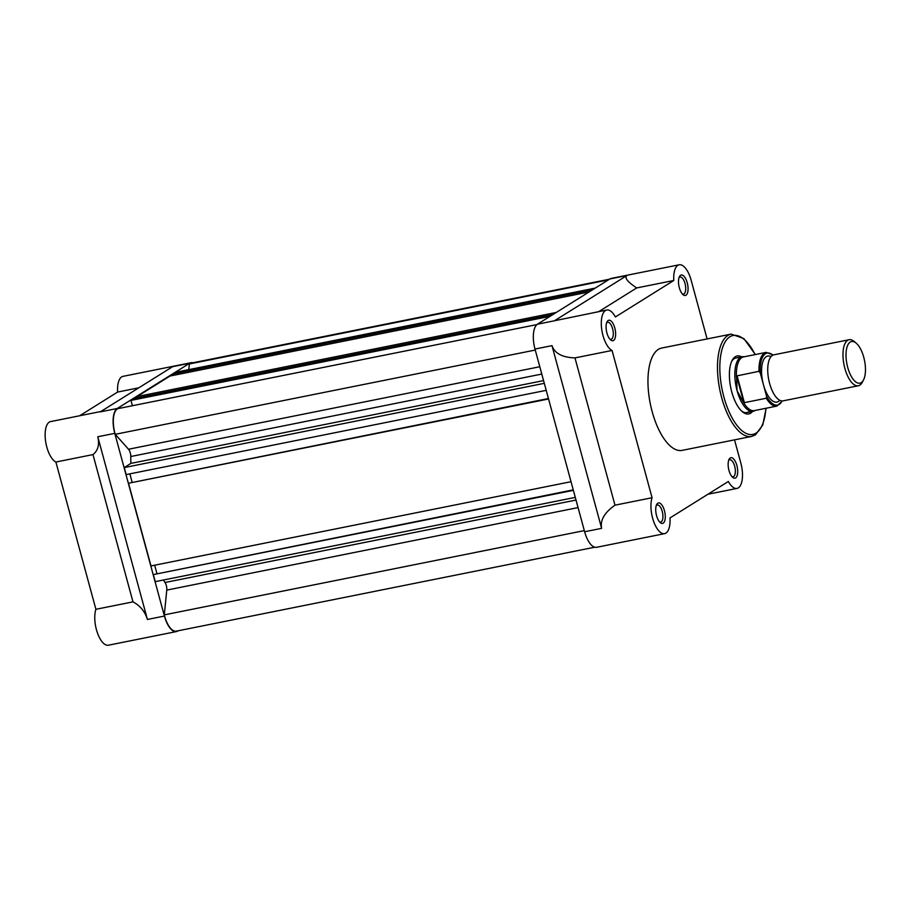 <?xml version="1.0" encoding="UTF-8"?>
<svg xmlns="http://www.w3.org/2000/svg" width="910" height="910" viewBox="0 0 910 910"><rect width="100%" height="100%" fill="white"/><g stroke="black" fill="none" stroke-linecap="round" stroke-linejoin="round"><path stroke-width="1.36" d="M608.153 320.513A10.431 4.413 -101.3 0 1 614.807 328.021A10.431 4.413 -101.3 0 1 613.567 340.454A10.431 4.413 -101.3 0 1 610.655 339.93A10.431 4.413 -101.3 0 1 606.538 331.354A10.431 4.413 -101.3 0 1 607.027 321.844A10.431 4.413 -101.3 0 1 608.153 320.513M609.871 339.146A8.691 3.674 78.7 0 0 611.031 339.316A8.691 3.674 78.7 0 0 611.577 339.1A8.691 3.674 78.7 0 0 612.771 329.397A8.691 3.674 78.7 0 0 607.607 322.265A8.691 3.674 78.7 0 0 607.061 322.493A8.691 3.674 78.7 0 0 606.606 322.879M680.578 275.286A10.431 4.413 -101.3 0 1 687.232 282.782A10.431 4.413 -101.3 0 1 685.992 295.215A10.431 4.413 -101.3 0 1 683.08 294.703A10.431 4.413 -101.3 0 1 678.951 286.115A10.431 4.413 -101.3 0 1 679.44 276.606A10.431 4.413 -101.3 0 1 680.578 275.286M682.284 293.907A8.691 3.674 78.7 0 0 683.444 294.078A8.691 3.674 78.7 0 0 683.99 293.862A8.691 3.674 78.7 0 0 685.196 284.17A8.691 3.674 78.7 0 0 680.02 277.038A8.691 3.674 78.7 0 0 679.474 277.254A8.691 3.674 78.7 0 0 679.019 277.641M730.207 457.98A10.431 4.413 -101.3 0 1 736.872 465.488A10.431 4.413 -101.3 0 1 735.621 477.921A10.431 4.413 -101.3 0 1 732.709 477.397A10.431 4.413 -101.3 0 1 728.591 468.821A10.431 4.413 -101.3 0 1 729.081 459.311A10.431 4.413 -101.3 0 1 730.207 457.98M731.924 476.612A8.691 3.674 78.7 0 0 733.085 476.783A8.691 3.674 78.7 0 0 733.631 476.567A8.691 3.674 78.7 0 0 734.836 466.864A8.691 3.674 78.7 0 0 729.661 459.732A8.691 3.674 78.7 0 0 729.115 459.959A8.691 3.674 78.7 0 0 728.66 460.346M657.793 503.219A10.431 4.413 -101.3 0 1 664.448 510.715A10.431 4.413 -101.3 0 1 663.208 523.148A10.431 4.413 -101.3 0 1 660.296 522.636A10.431 4.413 -101.3 0 1 656.178 514.048A10.431 4.413 -101.3 0 1 656.667 504.538A10.431 4.413 -101.3 0 1 657.793 503.219M659.511 521.839A8.691 3.674 78.7 0 0 660.66 522.021A8.691 3.674 78.7 0 0 661.206 521.794A8.691 3.674 78.7 0 0 662.412 512.102A8.691 3.674 78.7 0 0 657.247 504.97A8.691 3.674 78.7 0 0 656.702 505.186A8.691 3.674 78.7 0 0 656.246 505.573M752.57 411.411A29.564 12.501 -101.3 0 1 750.625 413.197A29.564 12.501 -101.3 0 1 742.378 411.741A29.564 12.501 -101.3 0 1 730.696 387.421A29.564 12.501 -101.3 0 1 732.095 360.474A29.564 12.501 -101.3 0 1 735.28 356.72A29.564 12.501 -101.3 0 1 741.627 356.857M744.312 356.754L743.709 356.686A27.823 11.773 78.7 0 0 742.116 356.754L735.94 357.994A27.823 11.773 78.7 0 0 734.188 358.699A27.823 11.773 78.7 0 0 731.651 361.406M707.104 338.941L691.179 280.314A20.862 8.827 78.7 0 0 679.178 264.787A20.862 8.827 78.7 0 0 677.859 265.322A20.862 8.827 78.7 0 0 673.775 280.496L636.693 287.935L598.769 311.629M551.983 345.641C554.668 353.387 562.335 357.471 574.972 357.903L614.989 505.175C604.467 512.558 600.009 520.281 601.624 528.346L551.983 345.641L534.989 349.053A20.862 8.827 -101.3 0 1 537.469 324.188L609.893 278.949A20.862 8.827 -101.3 0 1 611.202 278.426L679.178 264.787M658.351 349.394A52.166 22.067 78.7 0 0 651.128 407.578A52.166 22.067 78.7 0 0 682.147 450.37L751.671 436.425A52.166 22.067 -101.3 0 1 720.652 393.632A52.166 22.067 -101.3 0 1 727.875 335.449A52.166 22.067 -101.3 0 1 731.151 334.118L661.627 348.064A52.166 22.067 78.7 0 0 658.351 349.394M673.775 280.496L615.399 316.964A20.862 8.827 78.7 0 0 606.754 310.026L554.463 320.775L626.888 275.548C624.249 277.743 627.525 281.873 636.693 287.935M606.754 310.026A20.862 8.827 78.7 0 0 605.446 310.549A20.862 8.827 78.7 0 0 601.908 330.58A20.862 8.827 78.7 0 0 612.055 350.464L574.972 357.903M614.989 505.175L652.072 497.736A20.862 8.827 78.7 0 0 653.562 521.214A20.862 8.827 78.7 0 0 664.607 533.647A20.862 8.827 78.7 0 0 669.999 517.938L728.375 481.47A20.862 8.827 78.7 0 0 737.02 488.408A20.862 8.827 78.7 0 0 740.82 463.019L734.529 439.86M664.607 533.647L596.63 547.285A20.862 8.827 -101.3 0 1 584.63 531.759L534.989 349.053M652.072 497.736L612.055 350.464M741.605 411.058A27.823 11.773 78.7 0 0 746.883 412.548A27.823 11.773 78.7 0 0 748.634 411.843M849.11 339.726L773.875 354.82A23.478 9.93 78.7 0 0 769.598 383.383A23.478 9.93 78.7 0 0 783.101 400.855L858.346 385.76A23.478 9.93 -101.3 0 1 844.844 368.288A23.478 9.93 -101.3 0 1 849.11 339.726A23.478 9.93 -101.3 0 1 854.194 341.477L856.151 343.115A21.214 8.975 78.7 0 0 847.221 346.46A21.214 8.975 78.7 0 0 847.699 367.356A21.214 8.975 78.7 0 0 863.533 379.914A21.214 8.975 78.7 0 0 863.772 357.323A21.214 8.975 78.7 0 0 856.151 343.115M766.311 398.25L744.369 402.652L743.186 401.879A27.391 11.58 78.7 0 0 754.322 410.615L776.924 406.076A27.391 11.58 -101.3 0 1 766.311 398.25L766.618 396.407L763.422 384.623A23.478 9.93 78.7 0 0 779.779 400.275M742.116 356.754A27.823 11.773 78.7 0 0 737.054 390.606L736.588 375.955L758.986 371.303A27.391 11.58 -101.3 0 1 766.152 352.375L743.55 356.913A27.391 11.58 78.7 0 0 736.44 377.047M771.02 356.629A23.478 9.93 78.7 0 0 763.422 384.623L760.225 372.838L758.986 371.303M743.186 401.879L737.054 390.606A27.823 11.773 78.7 0 0 753.059 411.309A27.823 11.773 78.7 0 0 754.561 410.751L755.084 410.455M743.834 402.629L736.588 375.955M744.369 402.652L737.054 375.705M863.533 379.914L862.35 382.189A23.478 9.93 -101.3 0 1 858.346 385.76M138.809 387.808L117.606 392.062L79.682 415.756M192.829 362.794A20.862 8.827 78.7 0 0 190.986 362.715A20.862 8.827 78.7 0 0 189.678 363.249L117.253 408.488A20.862 8.827 78.7 0 0 114.774 433.353L164.414 616.047A20.862 8.827 78.7 0 0 176.415 631.574A20.862 8.827 78.7 0 0 177.723 631.051L178.144 630.789M190.986 362.715L123.009 376.353A20.862 8.827 78.7 0 0 117.606 392.062M132.974 601.863L95.903 609.302L55.885 462.03L92.968 454.59C98.03 450.609 99.634 444.66 97.779 436.754L147.42 619.46C144.986 611.554 140.174 605.696 132.974 601.863L92.968 454.59M100.885 411.502L50.596 421.592A20.862 8.827 78.7 0 0 45.5 440.52A20.862 8.827 78.7 0 0 55.885 462.03M95.903 609.302A20.862 8.827 78.7 0 0 97.393 632.78A20.862 8.827 78.7 0 0 108.438 645.213L176.415 631.574M189.678 363.249L172.684 366.662L100.259 411.889L117.253 408.488M594.787 547.206L176.324 631.153A20.43 8.645 -101.3 0 1 164.3 614.876L584.311 530.621M546.205 390.345L126.171 474.599L124.26 467.581L130.869 463.395A115.286 48.765 -101.3 0 1 130.778 456.524A6.086 2.571 78.7 0 0 128.503 449.244L115.24 434.309A20.43 8.645 -101.3 0 1 117.799 408.658L536.923 324.586M132.405 405.735L130.96 400.411L133.759 398.66L552.825 314.598M137.558 397.897L137.182 396.521L169.965 376.046L589.043 291.974M173.764 375.284L173.389 373.908L176.187 372.156L595.265 288.095M188.802 369.631L189.371 363.954A20.43 8.645 -101.3 0 1 191.066 363.147L609.472 279.211M164.3 614.876L166.769 590.101A6.086 2.571 78.7 0 0 165.017 582.502A115.286 48.765 -101.3 0 1 163.402 580.011M575.291 497.395L155.257 581.649L153.335 574.585L573.243 489.864M156.895 573.391L154.677 565.212M571.025 481.697L150.992 565.952L128.515 483.244L548.423 398.523M132.075 482.038L129.857 473.86M130.869 463.395L543.554 380.608M115.24 434.309L535.251 350.054M130.96 400.411L550.027 316.339M137.182 396.521L556.249 312.46M173.389 373.908L592.467 289.835M189.371 363.954L608.358 279.905M153.335 574.585L573.368 490.331M128.515 483.244L548.548 398.978M124.26 467.581L544.294 383.326M755.129 354.582A50.425 21.328 78.7 0 0 729.865 336.791A50.425 21.328 78.7 0 0 723.86 396.885A50.425 21.328 78.7 0 0 756.039 433.126A50.425 21.328 78.7 0 0 765.902 408.294M626.888 275.548L609.893 278.949M601.624 528.346L584.63 531.759M554.463 320.775L537.469 324.188M766.618 396.407A26.515 11.216 78.7 0 0 782.111 400.935M772.92 355.127A26.515 11.216 78.7 0 0 760.225 372.838M97.779 436.754L114.774 433.353M147.42 619.46L164.414 616.047M130.778 456.524L541.78 374.067M128.503 449.244L539.789 366.741M166.769 590.101L578.055 507.598M165.017 582.502L576.007 500.056M751.671 436.425L755.414 434.912L762.796 424.947L766.129 408.249M707.923 494.244L737.02 488.408M755.345 354.536L743.88 338.565L731.151 334.118M746.883 412.548L753.059 411.309M773.17 355.025L766.152 352.375M776.924 406.076L782.372 400.935"/></g></svg>
